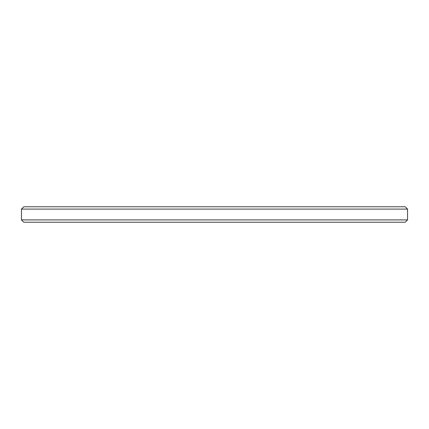 <?xml version="1.0" encoding="UTF-8"?>
<svg xmlns="http://www.w3.org/2000/svg" width="429" height="429" viewBox="0 0 429 429"><rect width="100%" height="100%" fill="white"/><g stroke="black" fill="none" stroke-linecap="round" stroke-linejoin="round"><path stroke-width="0.64" d="M21.45 219.905L407.55 219.905L405.233 222.222L23.767 222.222L21.45 219.905L21.45 209.095L23.767 206.778L405.233 206.778L407.55 209.095L21.45 209.095M407.55 219.905L407.55 209.095"/></g></svg>
